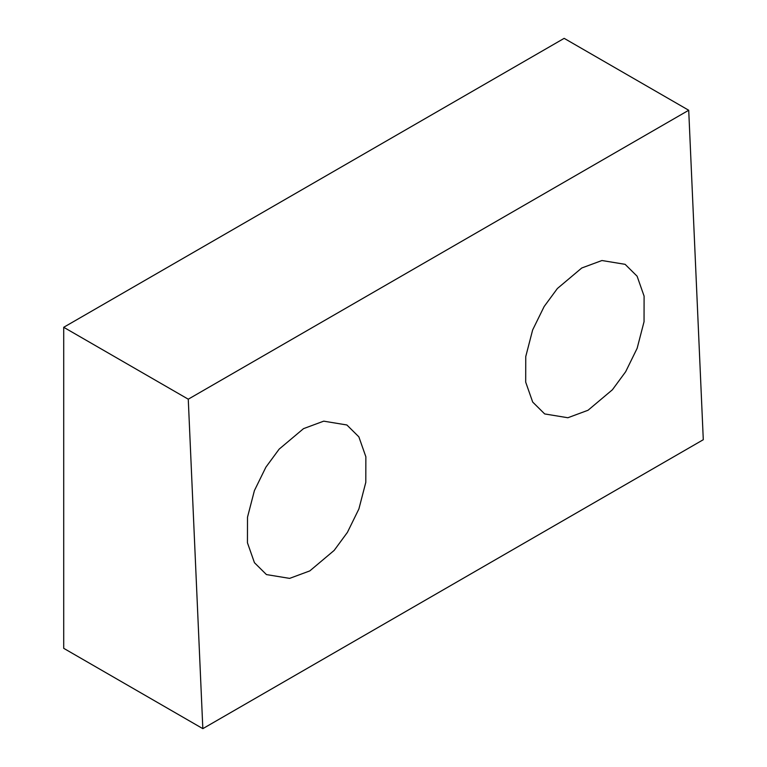 <?xml version="1.0" encoding="UTF-8"?>
<svg xmlns="http://www.w3.org/2000/svg" width="767" height="767" viewBox="0 0 767 767"><rect width="100%" height="100%" fill="white"/><g stroke="black" fill="none" stroke-linecap="round" stroke-linejoin="round"><path stroke-width="1.15" d="M309.801 570.907L334.163 550.409L347.403 532.384L358.889 508.972L365.801 482.338L365.859 456.777L358.86 436.845L346.876 424.976L323.693 421.16L303.511 428.648L279.14 449.146L265.9 467.161L254.414 490.583L247.501 517.207L247.444 542.777L254.452 562.71L266.437 574.579L289.61 578.385L309.801 570.907M588.04 410.259L612.411 389.761L625.651 371.746L637.137 348.323L644.05 321.699L644.098 296.129L637.099 276.197L625.115 264.327L601.942 260.521L581.75 267.999L557.388 288.507L544.148 306.522L532.653 329.935L525.75 356.569L525.692 382.129L532.691 402.061L544.675 413.931L567.858 417.747L588.04 410.259M564.167 38.35L63.709 327.288L188.26 399.195L202.833 728.65L703.291 439.712L688.718 110.256L564.167 38.35M202.833 728.65L63.709 648.326L63.709 327.288M688.718 110.256L188.26 399.195"/></g></svg>
